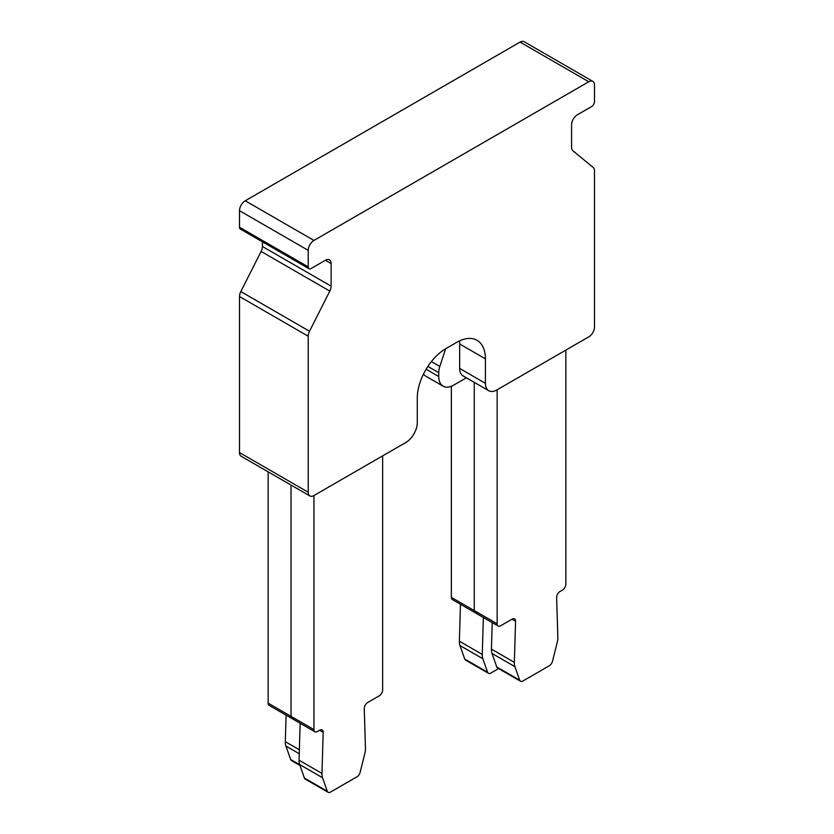 <?xml version="1.0" encoding="UTF-8"?>
<svg xmlns="http://www.w3.org/2000/svg" width="834" height="834" viewBox="0 0 834 834"><rect width="100%" height="100%" fill="white"/><g stroke="black" fill="none" stroke-linecap="round" stroke-linejoin="round"><path stroke-width="1.25" d="M294.475 718.345A4.858 2.804 -60 0 1 292.046 718.585A4.858 2.804 -60 0 1 291.035 716.364L291.035 485.054L291.035 716.364L268.141 703.135L268.141 471.836M382.65 455.875L382.65 689.916A4.858 2.804 -60 0 1 379.209 695.869L367.679 702.52A4.858 2.804 -60 0 0 364.249 708.608L365.459 748.306A16.19 9.351 -60 0 1 364.875 753.321L360.142 772.274A4.858 2.804 -60 0 1 356.879 776.85L330.545 792.06A4.858 2.804 -60 0 1 328.116 792.3L305.213 779.081A4.858 2.804 -60 0 1 304.389 778.018L299.656 764.528L322.56 777.757A16.19 9.351 -60 0 1 321.966 773.42L323.175 732.325A4.858 2.804 -60 0 0 322.174 729.959A4.858 2.804 -60 0 0 319.745 730.198L317.379 731.564A4.858 2.804 -60 0 1 314.95 731.804L269.142 705.366A4.858 2.804 -60 0 1 268.141 703.135M299.99 765.487L291.473 760.566A4.858 2.804 -60 0 1 290.649 759.503L285.916 746.023A16.19 9.351 -60 0 1 285.322 741.687L286.104 715.155M477.694 612.563A4.858 2.804 -60 0 1 475.265 612.802A4.858 2.804 -60 0 1 474.254 610.582L474.254 382.347L474.254 610.582L451.35 597.363L451.35 386.257M565.859 350.092L565.859 584.134A4.858 2.804 -60 0 1 562.429 590.086L560.062 591.452A4.858 2.804 -60 0 0 556.632 597.54L557.842 637.228A16.19 9.351 -60 0 1 557.248 642.253L552.515 661.206A4.858 2.804 -60 0 1 549.262 665.782L522.918 680.992A4.858 2.804 -60 0 1 520.489 681.232L497.596 668.013A4.858 2.804 -60 0 1 496.762 666.95L492.029 653.46L514.932 666.689A16.19 9.351 -60 0 1 514.338 662.352L515.558 621.257A4.858 2.804 -60 0 0 514.547 618.891A4.858 2.804 -60 0 0 512.118 619.13L500.588 625.781A4.858 2.804 -60 0 1 498.159 626.032L452.362 599.583A4.858 2.804 -60 0 1 451.35 597.363M498.596 668.587L490.861 673.059A4.858 2.804 -60 0 1 488.432 673.299A4.858 2.804 -60 0 1 487.609 672.235L482.876 658.756A16.19 9.351 -60 0 1 482.281 654.419L483.366 617.483M482.876 658.756L459.972 645.526A16.19 9.351 -60 0 1 459.378 641.19L460.462 604.264M459.972 645.526L464.705 659.016L487.609 672.235M488.432 673.299L465.528 660.08A4.858 2.804 -60 0 1 464.705 659.016M520.489 681.232A4.858 2.804 -60 0 1 519.665 680.169L496.762 666.95M514.932 666.689L519.665 680.169M492.029 653.46A16.19 9.351 -60 0 1 491.434 649.123L492.216 622.591M498.159 626.032A4.858 2.804 -60 0 1 497.158 623.801L497.158 389.759M475.265 612.802A4.858 2.804 -60 0 1 474.254 610.582L497.158 623.801M328.116 792.3A4.858 2.804 -60 0 1 327.293 791.237L304.389 778.018M322.56 777.757L327.293 791.237M299.656 764.528A16.19 9.351 -60 0 1 299.062 760.191L300.146 723.266M314.95 731.804A4.858 2.804 -60 0 1 313.938 729.583L313.938 495.542A8.1 4.67 -60 0 1 309.894 495.938A8.1 4.67 -60 0 1 308.215 492.237L308.215 336.206A8.1 4.67 -60 0 1 309.518 331.244L329.805 291.097A8.1 4.67 -60 0 0 331.119 286.145L331.119 263.575L325.396 260.271A8.1 4.67 -60 0 1 329.44 259.874A8.1 4.67 -60 0 1 331.119 263.575M292.046 718.585A4.858 2.804 -60 0 1 291.035 716.364L313.938 729.583M466.362 377.792L453.644 385.131A21.048 12.156 -60 0 1 443.115 386.173A21.048 12.156 -60 0 1 438.757 376.541L438.757 372.673A16.19 9.351 -60 0 1 439.831 366.46L431.366 361.581M445.627 348.768L439.831 366.46M325.396 260.271L311.082 268.538A4.045 2.335 -60 0 1 309.049 268.736A4.045 2.335 -60 0 1 308.215 266.88L308.215 250.356A8.1 4.67 -60 0 1 313.938 240.442L588.762 81.763A8.1 4.67 -60 0 1 592.818 81.367A8.1 4.67 -60 0 1 594.496 85.078L594.496 101.602A4.045 2.335 -60 0 1 591.629 106.564L577.316 114.821A8.1 4.67 -60 0 0 571.592 124.746L571.592 147.305A8.1 4.67 -60 0 0 572.895 150.756L593.183 167.467A8.1 4.67 -60 0 1 594.496 170.918L594.496 326.959A8.1 4.67 -60 0 1 588.762 336.873L496.876 389.926A16.19 9.351 -60 0 1 488.776 390.729L463.016 375.853A16.19 9.351 -60 0 1 459.659 368.44L459.659 343.973A40.491 23.373 -60 0 0 459.524 340.887M443.115 386.173L425.945 376.259A21.048 12.156 -60 0 1 423.516 373.986M313.938 495.542L405.835 442.489A16.19 9.351 -60 0 0 417.281 422.65L417.281 398.183A40.491 23.373 -60 0 1 439.497 353.147A40.491 23.373 -60 0 1 445.909 348.602L456.792 342.315A40.491 23.373 -60 0 1 463.204 339.459A40.491 23.373 -60 0 1 477.038 340.314A40.491 23.373 -60 0 1 485.419 358.849L459.659 343.973M488.776 390.729A16.19 9.351 -60 0 1 485.419 383.317L485.419 358.849M309.894 495.938L241.182 456.271A8.1 4.67 -60 0 1 239.504 452.57L239.504 296.539A8.1 4.67 -60 0 1 240.817 291.577L261.105 251.43L329.805 291.097M262.408 241.808L262.408 246.478A8.1 4.67 -60 0 1 261.105 251.43M309.049 268.736L240.348 229.069A4.045 2.335 -60 0 1 239.504 227.213L239.504 210.689A8.1 4.67 -60 0 1 245.238 200.775L520.062 42.096A8.1 4.67 -60 0 1 524.106 41.7L592.818 81.367M299.729 764.747L290.649 759.503M285.916 746.023L299.25 753.727M299.364 749.797L285.322 741.687M459.378 641.19L482.281 654.419M514.338 662.352L491.434 649.123M512.003 619.203L515.558 621.257M321.966 773.42L299.062 760.191M319.62 730.271L323.175 732.325M438.757 376.541L426.101 369.233M438.757 372.673L427.884 366.387M459.659 368.44L485.419 383.317M308.215 250.356L239.504 210.689M313.938 240.442L245.238 200.775M239.504 296.539L308.215 336.206M239.504 452.57L308.215 492.237M588.762 81.763L520.062 42.096M239.504 227.213L308.215 266.88M240.817 291.577L309.518 331.244M262.408 246.478L331.119 286.145"/></g></svg>
